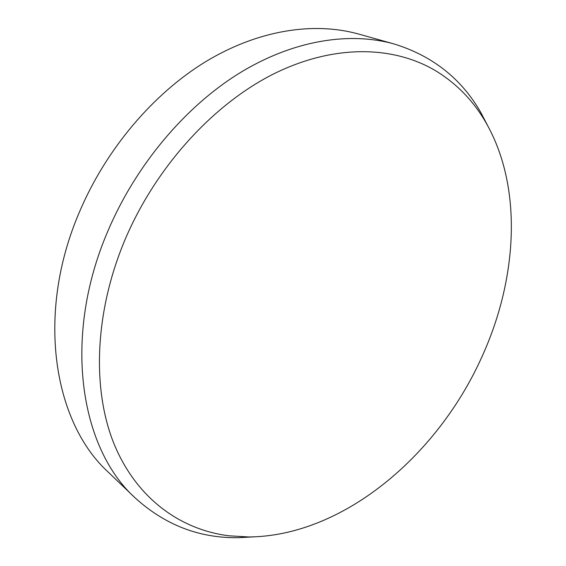 <?xml version="1.0" encoding="UTF-8"?>
<svg xmlns="http://www.w3.org/2000/svg" width="566" height="566" viewBox="0 0 566 566"><rect width="100%" height="100%" fill="white"/><g stroke="black" fill="none" stroke-linecap="round" stroke-linejoin="round"><path stroke-width="0.85" d="M480.647 359.601C517.55 280.609 523.55 187.424 485.593 122.008C473.48 101.102 457.264 84.284 436.945 71.557C395.026 45.91 335.362 43.617 274.659 73.417C214.132 103.387 156.506 165.958 125.39 238.838C94.416 311.816 91.883 389.252 114.056 443.928C136.548 498.582 180.533 529.719 228.961 535.804L249.005 536.964C342.395 536.03 436.053 456.939 480.647 359.601M254.233 536.851L238.166 537.7C199.239 538.216 164.883 524.937 135.104 497.854C79.891 447.982 62.133 336.713 108.141 230.475C135.996 165.074 184.771 107.236 238.611 73.644C292.608 40.278 349.038 31.448 393.915 43.915C432.396 55.751 461.318 78.547 480.704 112.309L488.154 126.565M393.915 43.915L358.469 34.01C313.868 21.621 258.337 29.842 205.649 61.694C153.124 93.772 105.984 149.212 79.36 212.193C35.396 314.448 53.699 422.717 108.523 472.391L135.104 497.854M485.593 122.008L480.704 112.309M249.005 536.964L238.166 537.7"/></g></svg>

